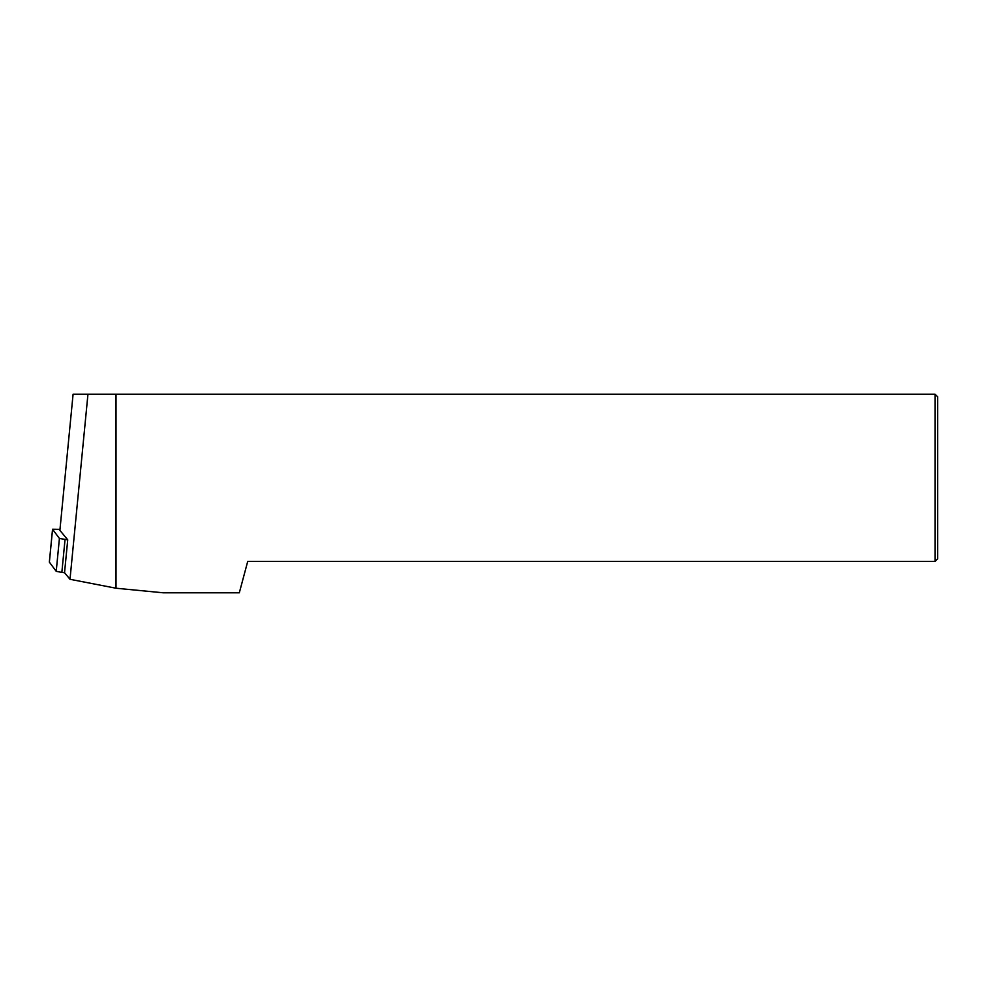 <?xml version="1.0" encoding="UTF-8"?>
<svg xmlns="http://www.w3.org/2000/svg" width="987" height="987" viewBox="0 0 987 987"><rect width="100%" height="100%" fill="white"/><g stroke="black" fill="none" stroke-linecap="round" stroke-linejoin="round"><path stroke-width="1.48" d="M937.65 396.799L937.65 558.839L935.034 561.443L247.712 561.443L239.31 592.805L163.274 592.805L116.022 588.227L116.022 394.195L935.034 394.195L937.65 396.799M87.954 394.195L70.003 579.295L64.537 572.707L61.848 572.423L64.537 572.707L67.733 539.827L59.886 530.364L73.087 394.195L116.022 394.195M935.034 394.195L935.034 561.443M70.003 579.295L116.022 588.227M49.375 562.158L56.222 571.325L49.375 562.158L52.558 529.279L59.417 538.446L67.733 539.827M56.222 571.325L61.848 572.423L56.222 571.325L59.417 538.446M49.35 562.109L52.545 529.229L59.973 529.353M61.848 572.423L65.031 539.544"/></g></svg>
